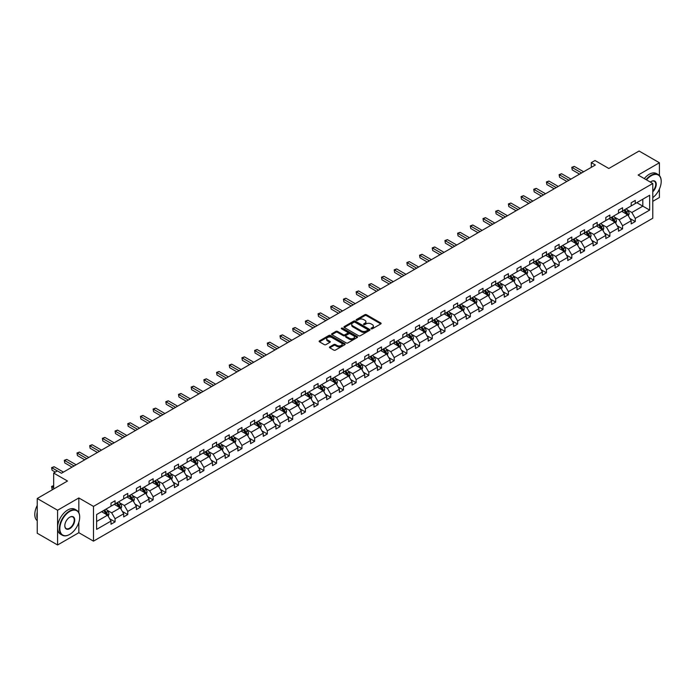 <?xml version="1.0" encoding="UTF-8"?>
<svg xmlns="http://www.w3.org/2000/svg" width="696" height="696" viewBox="0 0 696 696"><rect width="100%" height="100%" fill="white"/><g stroke="black" fill="none" stroke-linecap="round" stroke-linejoin="round"><path stroke-width="1.04" d="M371.203 328.808A0.792 0.452 0 0 0 372.316 328.808L380.799 323.91A1.131 0.652 0 0 0 381.13 323.449A1.131 0.652 0 0 0 380.799 322.988L366.435 314.696A1.131 0.652 0 0 0 364.834 314.696L356.352 319.595A0.792 0.452 0 0 0 357.474 320.238L358.57 319.603A3.611 2.088 0 0 1 363.677 319.603L364.878 320.29A3.611 2.088 0 0 1 365.931 321.769A3.611 2.088 0 0 1 364.878 323.24L363.782 323.875A0.792 0.452 0 0 0 364.895 324.519L365.992 323.892A3.611 2.088 0 0 1 371.099 323.892L372.299 324.58A3.611 2.088 0 0 1 373.361 326.059A3.611 2.088 0 0 1 372.299 327.529L371.203 328.164A0.792 0.452 0 0 0 371.203 328.808L371.203 328.164M659.408 175.549L659.408 162.76L639.076 151.023L608.826 168.493L595.002 160.506L591.295 162.647L591.295 167.336M652.778 201.335L659.408 197.507L659.408 189.042M78.839 512.682L78.839 497.953L57.577 510.229L57.577 544.977L37.236 533.24L37.236 498.493L67.495 481.023L53.67 473.045L53.67 489.01M57.577 510.229L37.236 498.493M329.791 346.86A1.131 0.652 0 0 0 329.46 347.321A1.131 0.652 0 0 0 329.791 347.782L333.819 350.114A1.131 0.652 0 0 0 335.42 350.114L344.842 344.677A1.131 0.652 0 0 0 345.173 344.215A1.131 0.652 0 0 0 344.842 343.754L330.47 335.455A1.131 0.652 0 0 0 328.869 335.455L319.455 340.892A1.131 0.652 0 0 0 319.125 341.353A1.131 0.652 0 0 0 319.455 341.814L324.319 344.633A1.131 0.652 0 0 0 325.919 344.633L329.947 342.301A1.131 0.652 0 0 0 330.278 341.84A1.131 0.652 0 0 0 329.947 341.379L327.538 339.987A3.019 1.74 0 0 1 326.65 338.752A3.019 1.74 0 0 1 328.512 337.142A3.019 1.74 0 0 1 331.809 337.517L341.266 342.98A3.019 1.74 0 0 1 342.154 344.215A3.019 1.74 0 0 1 340.283 345.825A3.019 1.74 0 0 1 336.995 345.451L335.42 344.537A1.131 0.652 0 0 0 333.819 344.537L329.791 346.86L329.791 347.782M53.67 473.045L57.368 470.905L61.439 473.254L595.367 164.995L591.295 162.647M78.839 497.953L93.481 506.401L652.778 183.492L652.778 218.239L93.481 541.149L93.481 506.401M659.408 162.76L638.145 175.044L652.778 183.492M358.649 335.776A1.131 0.652 0 0 0 360.241 335.776L369.663 330.339A1.131 0.652 0 0 0 369.994 329.878A1.131 0.652 0 0 0 369.663 329.417L355.299 321.126A1.131 0.652 0 0 0 353.699 321.126L344.276 326.563A1.131 0.652 0 0 0 343.946 327.024A1.131 0.652 0 0 0 344.276 327.485L358.649 335.776M341.84 328.982A0.792 0.452 0 0 1 342.641 329.095L342.641 328.155L357.248 336.586A1.131 0.652 0 0 1 357.579 337.047A1.131 0.652 0 0 1 357.248 337.508L347.835 342.945A1.131 0.652 0 0 1 346.234 342.945L331.861 334.654L335.898 332.34L335.898 331.4L331.861 333.732A1.131 0.652 0 0 0 331.531 334.193A1.131 0.652 0 0 0 331.861 334.654L331.861 333.732M335.898 332.34A1.131 0.652 0 0 1 337.49 332.34L337.49 331.4A1.131 0.652 0 0 0 335.898 331.4M337.49 331.4L343.319 334.767A1.131 0.652 0 0 0 344.92 334.767L347.591 333.219A1.131 0.652 0 0 0 347.922 332.758A1.131 0.652 0 0 0 347.591 332.296L341.527 328.799A0.792 0.452 0 0 1 342.641 328.155M96.614 514.553L111.003 506.236L111.003 503.095L115.075 500.746L115.075 503.895L123.697 498.91L123.697 495.769L127.759 493.421L127.759 496.57L136.381 491.585L136.381 488.444L140.444 486.095L140.444 489.245L149.066 484.268L149.066 481.119L153.137 478.77L153.137 481.919L161.759 476.943L161.759 473.793L165.822 471.444L165.822 474.594L174.444 469.617L174.444 466.468L178.507 464.119L178.507 467.268L187.128 462.292L187.128 459.142L191.2 456.793L191.2 459.943L199.822 454.967L199.822 451.817L203.885 449.468L203.885 452.618L212.506 447.641L212.506 444.492L216.569 442.143L216.569 445.292L225.191 440.316L225.191 437.166L229.262 434.817L229.262 437.967L237.884 432.99L237.884 429.841L241.947 427.492L241.947 430.641L250.569 425.665L250.569 422.515L254.632 420.166L254.632 423.316L263.253 418.34L263.253 415.19L267.325 412.841L267.325 415.99L275.938 411.014L275.938 407.865L280.01 405.516L280.01 408.665L288.631 403.689L288.631 400.539L292.694 398.199L292.694 401.34L301.316 396.363L301.316 393.214L305.387 390.874L305.387 394.014L314 389.038L314 385.889L318.072 383.548L318.072 386.689L326.694 381.712L326.694 378.572L330.757 376.223L330.757 379.363L339.378 374.387L339.378 371.246L343.441 368.897L343.441 372.038L352.063 367.062L352.063 363.921L356.135 361.572L356.135 364.713L364.756 359.736L364.756 356.596L368.819 354.247L368.819 357.387L377.441 352.411L377.441 349.27L381.504 346.921L381.504 350.062L390.125 345.085L390.125 341.945L394.197 339.596L394.197 342.745L402.819 337.76L402.819 334.619L406.882 332.27L406.882 335.42L415.503 330.435L415.503 327.294L419.566 324.945L419.566 328.094L428.188 323.118L428.188 319.969L432.26 317.62L432.26 320.769L440.881 315.793L440.881 312.643L444.944 310.294L444.944 313.444L453.566 308.467L453.566 305.318L457.629 302.969L457.629 306.118L466.25 301.142L466.25 297.992L470.322 295.643L470.322 298.793L478.944 293.816L478.944 290.667L483.007 288.318L483.007 291.467L491.628 286.491L491.628 283.342L495.691 280.993L495.691 284.142L504.313 279.166L504.313 276.016L508.385 273.667L508.385 276.817L517.006 271.84L517.006 268.691L521.069 266.342L521.069 269.491L529.691 264.515L529.691 261.365L533.754 259.016L533.754 262.166L542.375 257.189L542.375 254.04L546.447 251.691L546.447 254.84L555.069 249.864L555.069 246.715L559.132 244.366L559.132 247.515L567.753 242.539L567.753 239.389L571.816 237.049L571.816 240.19L580.438 235.213L580.438 232.064L584.51 229.724L584.51 232.864L593.131 227.888L593.131 224.738L597.194 222.398L597.194 225.539L605.816 220.562L605.816 217.422L609.879 215.073L609.879 218.213L618.5 213.237L618.5 210.096L622.572 207.747L622.572 210.888L631.194 205.912L631.194 202.771L635.257 200.422L635.257 203.563L649.655 195.254L649.655 210.096L635.257 218.405L635.257 221.554L631.194 223.895L631.194 220.754L622.572 225.73L622.572 228.871L618.5 231.22L618.5 228.079L609.879 233.056L609.879 236.196L605.816 238.545L605.816 235.405L597.194 240.381L597.194 243.522L593.131 245.871L593.131 242.73L584.51 247.706L584.51 250.847L580.438 253.196L580.438 250.055L571.816 255.032L571.816 258.173L567.753 260.522L567.753 257.381L559.132 262.357L559.132 265.498L555.069 267.847L555.069 264.697L546.447 269.683L546.447 272.823L542.375 275.172L542.375 272.023L533.754 277.008L533.754 280.149L529.691 282.498L529.691 279.348L521.069 284.325L521.069 287.474L517.006 289.823L517.006 286.674L508.385 291.65L508.385 294.8L504.313 297.149L504.313 293.999L495.691 298.975L495.691 302.125L491.628 304.474L491.628 301.325L483.007 306.301L483.007 309.45L478.944 311.799L478.944 308.65L470.322 313.626L470.322 316.776L466.25 319.125L466.25 315.975L457.629 320.952L457.629 324.101L453.566 326.45L453.566 323.301L444.944 328.277L444.944 331.426L440.881 333.775L440.881 330.626L432.26 335.603L432.26 338.752L428.188 341.101L428.188 337.952L419.566 342.928L419.566 346.077L415.503 348.426L415.503 345.277L406.882 350.253L406.882 353.403L402.819 355.752L402.819 352.602L394.197 357.579L394.197 360.728L390.125 363.077L390.125 359.928L381.504 364.904L381.504 368.053L377.441 370.394L377.441 367.253L368.819 372.23L368.819 375.379L364.756 377.719L364.756 374.579L356.135 379.555L356.135 382.704L352.063 385.045L352.063 381.904L343.441 386.88L343.441 390.021L339.378 392.37L339.378 389.229L330.757 394.206L330.757 397.346L326.694 399.695L326.694 396.555L318.072 401.531L318.072 404.672L314 407.021L314 403.88L305.387 408.856L305.387 411.997L301.316 414.346L301.316 411.205L292.694 416.182L292.694 419.323L288.631 421.672L288.631 418.531L280.01 423.507L280.01 426.648L275.938 428.997L275.938 425.848L267.325 430.833L267.325 433.973L263.253 436.322L263.253 433.173L254.632 438.158L254.632 441.299L250.569 443.648L250.569 440.498L241.947 445.475L241.947 448.624L237.884 450.973L237.884 447.824L229.262 452.8L229.262 455.95L225.191 458.299L225.191 455.149L216.569 460.126L216.569 463.275L212.506 465.624L212.506 462.475L203.885 467.451L203.885 470.6L199.822 472.949L199.822 469.8L191.2 474.776L191.2 477.926L187.128 480.275L187.128 477.125L178.507 482.102L178.507 485.251L174.444 487.6L174.444 484.451L165.822 489.427L165.822 492.577L161.759 494.926L161.759 491.776L153.137 496.753L153.137 499.902L149.066 502.251L149.066 499.102L140.444 504.078L140.444 507.227L136.381 509.576L136.381 506.427L127.759 511.403L127.759 514.553L123.697 516.902L123.697 513.752L115.075 518.729L115.075 521.878L111.003 524.227L111.003 521.078L96.614 529.386L96.614 514.553M114.257 504.356L120.278 507.836L111.656 512.813L106.949 510.098M111.656 512.813L115.075 518.729M120.278 507.836L123.697 513.752M111.003 505.487L111.656 505.862L115.075 503.895M126.95 497.04L132.962 500.511L124.34 505.487L119.634 502.773M124.34 505.487L127.759 511.403M132.962 500.511L136.381 506.427M123.697 498.162L124.34 498.536L127.759 496.57M139.635 489.714L145.655 493.186L137.034 498.162L132.327 495.448M137.034 498.162L140.444 504.078M145.655 493.186L149.066 499.102M136.381 490.837L137.034 491.211L140.444 489.245M152.32 482.389L158.34 485.86L149.718 490.837L145.012 488.122M149.718 490.837L153.137 496.753M158.34 485.86L161.759 491.776M149.066 483.511L149.718 483.885L153.137 481.919M165.004 475.063L171.025 478.535L162.403 483.511L157.696 480.797M162.403 483.511L165.822 489.427M171.025 478.535L174.444 484.451M161.759 476.186L162.403 476.56L165.822 474.594M177.697 467.738L183.718 471.209L175.096 476.186L170.389 473.471M175.096 476.186L178.507 482.102M183.718 471.209L187.128 477.125M174.444 468.86L175.096 469.235L178.507 467.268M190.382 460.413L196.403 463.884L187.781 468.86L183.074 466.146M187.781 468.86L191.2 474.776M196.403 463.884L199.822 469.8M187.128 461.535L187.781 461.909L191.2 459.943M203.067 453.087L209.087 456.559L200.465 461.535L195.759 458.821M200.465 461.535L203.885 467.451M209.087 456.559L212.506 462.475M199.822 454.21L200.465 454.592L203.885 452.618M215.76 445.762L221.78 449.233L213.159 454.21L208.452 451.495M213.159 454.21L216.569 460.126M221.78 449.233L225.191 455.149M212.506 446.884L213.159 447.267L216.569 445.292M228.445 438.436L234.465 441.908L225.843 446.884L221.137 444.17M225.843 446.884L229.262 452.8M234.465 441.908L237.884 447.824M225.191 439.559L225.843 439.942L229.262 437.967M241.129 431.111L247.15 434.582L238.528 439.559L233.821 436.844M238.528 439.559L241.947 445.475M247.15 434.582L250.569 440.498M237.884 432.233L238.528 432.616L241.947 430.641M253.822 423.786L259.843 427.257L251.221 432.233L246.515 429.519M251.221 432.233L254.632 438.158M259.843 427.257L263.253 433.173M250.569 424.917L251.221 425.291L254.632 423.316M266.507 416.46L272.527 419.932L263.906 424.917L259.199 422.194M263.906 424.917L267.325 430.833M272.527 419.932L275.938 425.848M263.253 417.591L263.906 417.965L267.325 415.99M279.192 409.135L285.212 412.606L276.59 417.591L271.884 414.868M276.59 417.591L280.01 423.507M285.212 412.606L288.631 418.531M275.938 410.266L276.59 410.64L280.01 408.665M291.885 401.81L297.897 405.29L289.284 410.266L284.577 407.543M289.284 410.266L292.694 416.182M297.897 405.29L301.316 411.205M288.631 402.94L289.284 403.315L292.694 401.34M304.57 394.484L310.59 397.964L301.968 402.94L297.262 400.217M301.968 402.94L305.387 408.856M310.59 397.964L314 403.88M301.316 395.615L301.968 395.989L305.387 394.014M317.254 387.159L323.275 390.639L314.653 395.615L309.946 392.892M314.653 395.615L318.072 401.531M323.275 390.639L326.694 396.555M314 388.29L314.653 388.664L318.072 386.689M329.947 379.833L335.959 383.313L327.346 388.29L322.631 385.567M327.346 388.29L330.757 394.206M335.959 383.313L339.378 389.229M326.694 380.964L327.346 381.338L330.757 379.363M342.632 372.508L348.652 375.988L340.031 380.964L335.324 378.241M340.031 380.964L343.441 386.88M348.652 375.988L352.063 381.904M339.378 373.639L340.031 374.013L343.441 372.038M355.317 365.183L361.337 368.663L352.715 373.639L348.009 370.916M352.715 373.639L356.135 379.555M361.337 368.663L364.756 374.579M352.063 366.314L352.715 366.688L356.135 364.713M368.01 357.857L374.022 361.337L365.409 366.314L360.693 363.599M365.409 366.314L368.819 372.23M374.022 361.337L377.441 367.253M364.756 358.988L365.409 359.362L368.819 357.387M380.695 350.532L386.715 354.012L378.093 358.988L373.387 356.274M378.093 358.988L381.504 364.904M386.715 354.012L390.125 359.928M377.441 351.663L378.093 352.037L381.504 350.062M393.379 343.206L399.4 346.686L390.778 351.663L386.071 348.948M390.778 351.663L394.197 357.579M399.4 346.686L402.819 352.602M390.125 344.337L390.778 344.711L394.197 342.745M406.072 335.89L412.084 339.361L403.462 344.337L398.756 341.623M403.462 344.337L406.882 350.253M412.084 339.361L415.503 345.277M402.819 337.012L403.462 337.386L406.882 335.42M418.757 328.564L424.777 332.035L416.156 337.012L411.449 334.298M416.156 337.012L419.566 342.928M424.777 332.035L428.188 337.952M415.503 329.686L416.156 330.061L419.566 328.094M431.442 321.239L437.462 324.71L428.84 329.686L424.134 326.972M428.84 329.686L432.26 335.603M437.462 324.71L440.881 330.626M428.188 322.361L428.84 322.735L432.26 320.769M444.135 313.913L450.147 317.385L441.525 322.361L436.818 319.647M441.525 322.361L444.944 328.277M450.147 317.385L453.566 323.301M440.881 315.036L441.525 315.41L444.944 313.444M456.82 306.588L462.84 310.059L454.218 315.036L449.512 312.321M454.218 315.036L457.629 320.952M462.84 310.059L466.25 315.975M453.566 307.71L454.218 308.084L457.629 306.118M469.504 299.263L475.525 302.734L466.903 307.71L462.196 304.996M466.903 307.71L470.322 313.626M475.525 302.734L478.944 308.65M466.25 300.385L466.903 300.759L470.322 298.793M482.197 291.937L488.209 295.409L479.587 300.385L474.881 297.671M479.587 300.385L483.007 306.301M488.209 295.409L491.628 301.325M478.944 293.06L479.587 293.442L483.007 291.467M494.882 284.612L500.902 288.083L492.281 293.06L487.574 290.345M492.281 293.06L495.691 298.975M500.902 288.083L504.313 293.999M491.628 285.734L492.281 286.117L495.691 284.142M507.567 277.286L513.587 280.758L504.965 285.734L500.259 283.02M504.965 285.734L508.385 291.65M513.587 280.758L517.006 286.674M504.313 278.409L504.965 278.791L508.385 276.817M520.26 269.961L526.272 273.432L517.65 278.409L512.943 275.694M517.65 278.409L521.069 284.325M526.272 273.432L529.691 279.348M517.006 271.083L517.65 271.466L521.069 269.491M532.945 262.636L538.965 266.107L530.343 271.083L525.637 268.369M530.343 271.083L533.754 277.008M538.965 266.107L542.375 272.023M529.691 263.767L530.343 264.141L533.754 262.166M545.629 255.31L551.65 258.781L543.028 263.767L538.321 261.043M543.028 263.767L546.447 269.683M551.65 258.781L555.069 264.697M542.375 256.441L543.028 256.815L546.447 254.84M558.314 247.985L564.334 251.456L555.712 256.441L551.006 253.718M555.712 256.441L559.132 262.357M564.334 251.456L567.753 257.381M555.069 249.116L555.712 249.49L559.132 247.515M571.007 240.659L577.028 244.139L568.406 249.116L563.699 246.393M568.406 249.116L571.816 255.032M577.028 244.139L580.438 250.055M567.753 241.79L568.406 242.165L571.816 240.19M583.692 233.334L589.712 236.814L581.09 241.79L576.384 239.067M581.09 241.79L584.51 247.706M589.712 236.814L593.131 242.73M580.438 234.465L581.09 234.839L584.51 232.864M596.376 226.009L602.397 229.489L593.775 234.465L589.068 231.742M593.775 234.465L597.194 240.381M602.397 229.489L605.816 235.405M593.131 227.14L593.775 227.514L597.194 225.539M609.07 218.683L615.09 222.163L606.468 227.14L601.762 224.416M606.468 227.14L609.879 233.056M615.09 222.163L618.5 228.079M605.816 219.814L606.468 220.188L609.879 218.213M621.754 211.358L627.775 214.838L619.153 219.814L614.446 217.091M619.153 219.814L622.572 225.73M627.775 214.838L631.194 220.754M618.5 212.489L619.153 212.863L622.572 210.888M636.805 202.675L642.817 206.147L631.837 212.489L627.131 209.766M631.837 212.489L635.257 218.405M649.655 210.096L642.817 206.147L642.817 199.195L649.655 195.254M57.577 544.977L78.839 532.701L93.481 541.149M631.194 205.163L631.837 205.537L635.257 203.563M96.614 521.495L107.593 515.162L101.573 511.682M107.593 515.162L111.003 521.078M629.845 218.431L635.257 221.554M617.161 225.756L622.572 228.871M604.476 233.082L609.879 236.196M591.783 240.398L597.194 243.522M579.098 247.724L584.51 250.847M566.413 255.049L571.816 258.173M553.72 262.375L559.132 265.498M541.036 269.7L546.447 272.823M528.351 277.025L533.754 280.149M515.658 284.351L521.069 287.474M502.973 291.676L508.385 294.8M490.288 299.002L495.691 302.125M477.595 306.327L483.007 309.45M464.911 313.652L470.322 316.776M452.226 320.978L457.629 324.101M439.533 328.303L444.944 331.426M426.848 335.629L432.26 338.752M414.163 342.954L419.566 346.077M401.47 350.279L406.882 353.403M388.786 357.605L394.197 360.728M376.101 364.93L381.504 368.053M363.408 372.256L368.819 375.379M350.723 379.581L356.135 382.704M338.038 386.906L343.441 390.021M325.354 394.232L330.757 397.346M312.661 401.548L318.072 404.672M299.976 408.874L305.387 411.997M287.291 416.199L292.694 419.323M274.598 423.525L280.01 426.648M261.913 430.85L267.325 433.973M249.229 438.175L254.632 441.299M236.536 445.501L241.947 448.624M223.851 452.826L229.262 455.95M211.166 460.152L216.569 463.275M198.473 467.477L203.885 470.6M185.788 474.803L191.2 477.926M173.104 482.128L178.507 485.251M160.411 489.453L165.822 492.577M147.726 496.779L153.137 499.902M135.041 504.104L140.444 507.227M122.348 511.43L127.759 514.553M109.663 518.755L115.075 521.878M78.839 532.701L78.839 522.322M371.516 328.921L372.299 328.469A3.611 2.088 0 0 0 373.361 326.998L373.361 326.059M365.931 321.769L365.931 322.709A3.611 2.088 0 0 1 364.878 324.179L364.095 324.632M380.799 322.988L380.799 323.91L366.435 315.636A1.131 0.652 0 0 0 364.834 315.636L356.665 320.351M369.663 329.417L369.663 330.339L355.299 322.065A1.131 0.652 0 0 0 353.699 322.065L344.294 327.494M367.671 330.2A0.792 0.452 0 0 0 367.671 329.556L355.056 322.274A0.792 0.452 0 0 0 353.942 322.274L352.785 322.944A3.611 2.088 0 0 0 351.724 324.423A3.611 2.088 0 0 0 352.785 325.893L361.407 330.87A3.611 2.088 0 0 0 366.514 330.87L367.671 330.2L367.671 331.139A0.792 0.452 0 0 0 367.897 330.817L367.897 329.878M351.724 324.423L351.724 325.354A3.611 2.088 0 0 0 352.785 326.833L352.785 325.893M367.671 331.139L366.514 331.809A3.611 2.088 0 0 1 361.407 331.809L352.785 326.833M337.49 332.34L343.319 335.707A1.131 0.652 0 0 0 344.92 335.707L347.591 334.158A1.131 0.652 0 0 0 347.922 333.697L347.922 332.758M342.641 329.095L357.239 337.517M349.366 338.256A3.019 1.74 0 0 0 352.663 338.639A3.019 1.74 0 0 0 354.525 337.021A3.019 1.74 0 0 0 353.638 335.794L350.305 333.871A1.131 0.652 0 0 0 348.713 333.871L346.034 335.411A1.131 0.652 0 0 0 345.703 335.872A1.131 0.652 0 0 0 346.034 336.333L349.366 338.256L349.366 339.196A3.019 1.74 0 0 0 352.663 339.578A3.019 1.74 0 0 0 354.525 337.96L354.525 337.021M345.703 335.872L345.703 336.812A1.131 0.652 0 0 0 346.034 337.273L346.034 336.333M349.366 339.196L346.034 337.273M342.154 344.215L342.154 345.155A3.019 1.74 0 0 1 340.283 346.765A3.019 1.74 0 0 1 336.995 346.39L335.42 345.477A1.131 0.652 0 0 0 333.819 345.477L329.808 347.791M326.65 338.752L326.65 339.691A3.019 1.74 0 0 0 327.538 340.927L327.538 339.987M329.947 341.379L329.947 342.301L327.538 340.927M344.842 343.754L344.842 344.677L330.47 336.394A1.131 0.652 0 0 0 328.869 336.394L319.464 341.823L319.455 340.892M628.392 215.908L629.14 213.742A3.045 1.757 -120 0 0 628.166 211.149L626.339 208.713M623.068 212.115L622.276 211.062M626.522 214.438L627.496 213.872A3.045 1.757 -120 0 0 626.617 212.045L624.799 209.609M624.034 210.044L626.043 212.732A1.549 0.896 60 0 1 626.322 213.202L627.496 213.872M623.816 210.166L625.643 212.602A3.045 1.757 60 0 1 626.409 214.046M581.578 172.947L572.251 167.562L574.287 166.387L583.613 171.773M579.542 174.122L572.251 169.911L571.799 167.31L574.287 166.387M572.251 169.911L571.799 167.31M652.778 197.638A14.033 8.1 120 0 0 661.2 181.447A14.033 8.1 120 0 0 651.282 175.723A14.033 8.1 120 0 0 646.514 179.873M646.097 179.629A14.381 8.3 -60 0 1 651.03 175.296A14.381 8.3 -60 0 1 658.225 174.583A14.381 8.3 -60 0 1 661.2 181.169A14.381 8.3 -60 0 1 661.2 181.308M650.351 182.091A7.012 4.054 -60 0 1 651.282 181.447L651.282 181.447A7.012 4.054 -60 0 1 656.18 183.466A7.012 4.054 -60 0 1 652.778 191.765M644.305 178.594A14.381 8.3 -60 0 1 649.246 174.27A14.381 8.3 -60 0 1 656.432 173.556L658.225 174.583M652.778 191.087A6.673 3.854 120 0 0 654.37 181.264A6.673 3.854 120 0 0 651.152 181.525M69.53 534.502L69.774 534.363A14.033 8.1 120 0 0 79.692 517.18A14.033 8.1 120 0 0 69.774 511.447A14.033 8.1 120 0 0 59.847 528.638A14.033 8.1 120 0 0 69.774 534.363L69.53 534.502A14.381 8.3 -60 0 1 62.336 535.215A14.381 8.3 -60 0 1 60.134 523.697A14.381 8.3 -60 0 1 69.53 511.029A14.381 8.3 -60 0 1 76.717 510.316A14.381 8.3 -60 0 1 79.692 516.902A14.381 8.3 -60 0 1 79.692 517.041M69.774 528.638A7.012 4.054 -60 0 1 64.806 525.776A7.012 4.054 -60 0 1 69.774 517.18L69.774 517.18A7.012 4.054 -60 0 1 74.733 520.043A7.012 4.054 -60 0 1 69.774 528.638M64.815 525.628A6.673 3.854 120 0 0 66.19 528.542A6.673 3.854 120 0 0 69.53 528.212A6.673 3.854 120 0 0 73.889 522.339A6.673 3.854 120 0 0 72.862 516.989A6.673 3.854 120 0 0 69.652 517.25M62.336 535.215L60.552 534.189A14.381 8.3 -60 0 1 58.342 522.661A14.381 8.3 -60 0 1 67.738 509.994A14.381 8.3 -60 0 1 74.924 509.281L76.717 510.316M37.236 518.685A14.381 8.3 -60 0 1 37.236 512.108M37.236 520.678A14.381 8.3 -60 0 1 37.236 505.418M615.708 223.233L616.456 221.067A3.045 1.757 -120 0 0 615.481 218.474L613.654 216.038M610.375 219.44L609.583 218.387M613.828 221.763L614.803 221.197A3.045 1.757 -120 0 0 613.933 219.37L612.106 216.926M611.349 217.369L613.35 220.049A1.549 0.896 60 0 1 613.637 220.528L614.803 221.197M611.132 217.491L612.958 219.927A3.045 1.757 60 0 1 613.715 221.371M603.014 230.559L603.763 228.392A3.045 1.757 -120 0 0 602.788 225.8L600.97 223.364M597.69 226.765L596.898 225.713M601.144 229.088L602.118 228.523A3.045 1.757 -120 0 0 601.248 226.696L599.421 224.251M598.656 224.695L600.665 227.375A1.549 0.896 60 0 1 600.952 227.853L602.118 228.523M598.447 224.817L600.274 227.253A3.045 1.757 60 0 1 601.031 228.697M568.893 180.273L559.567 174.887L561.594 173.713L570.92 179.098M566.857 181.447L559.567 177.236L559.114 174.635L561.594 173.713M559.567 177.236L559.114 174.635M556.2 187.598L546.873 182.213L548.909 181.038L558.236 186.424M554.173 188.773L546.873 184.562L546.43 181.96L548.909 181.038M546.873 184.562L546.43 181.96M590.33 237.884L591.078 235.718A3.045 1.757 -120 0 0 590.104 233.125L588.277 230.689M585.005 234.091L584.214 233.038M588.459 236.414L589.434 235.848A3.045 1.757 -120 0 0 588.564 234.021L586.737 231.577M585.971 232.02L587.981 234.7A1.549 0.896 60 0 1 588.259 235.178L589.434 235.848M585.754 232.142L587.581 234.578A3.045 1.757 60 0 1 588.346 236.022M543.515 194.924L534.189 189.538L536.225 188.364L545.551 193.749M541.479 196.098L534.189 191.887L533.736 189.286L536.225 188.364M534.189 191.887L533.736 189.286M577.645 245.21L578.393 243.043A3.045 1.757 -120 0 0 577.419 240.451L575.592 238.015M572.321 241.416L571.529 240.364M575.766 243.739L576.74 243.174A3.045 1.757 -120 0 0 575.87 241.347L574.043 238.902M573.287 239.346L575.296 242.025A1.549 0.896 60 0 1 575.575 242.504L576.74 243.174M573.069 239.468L574.896 241.904A3.045 1.757 60 0 1 575.653 243.348M530.831 202.249L521.504 196.864L523.531 195.689L532.858 201.074M528.795 203.423L521.504 199.213L521.052 196.611L523.531 195.689M521.504 199.213L521.052 196.611M564.952 252.535L565.7 250.369A3.045 1.757 -120 0 0 564.726 247.776L562.907 245.34M559.627 248.742L558.836 247.689M563.081 251.065L564.056 250.499A3.045 1.757 -120 0 0 563.186 248.663L561.359 246.227M560.593 246.671L562.603 249.351A1.549 0.896 60 0 1 562.89 249.829L564.056 250.499M560.384 246.793L562.211 249.229A3.045 1.757 60 0 1 562.968 250.673M518.137 209.574L508.811 204.189L510.847 203.014L520.173 208.4M516.11 210.749L508.811 206.538L508.367 203.928L510.847 203.014M508.811 206.538L508.367 203.928M552.267 259.852L553.015 257.694A3.045 1.757 -120 0 0 552.041 255.101L550.214 252.665M546.943 256.067L546.151 255.014M550.397 258.39L551.371 257.825A3.045 1.757 -120 0 0 550.501 255.989L548.674 253.553M547.909 253.996L549.918 256.676A1.549 0.896 60 0 1 550.197 257.146L551.371 257.825M547.691 254.118L549.518 256.554A3.045 1.757 60 0 1 550.284 257.999M505.453 216.9L496.126 211.514L498.162 210.34L507.488 215.725M503.417 218.074L496.126 213.863L495.683 211.253L498.162 210.34M496.126 213.863L495.683 211.253M539.583 267.177L540.331 265.019A3.045 1.757 -120 0 0 539.356 262.427L537.529 259.991M534.258 263.392L533.467 262.34M537.703 265.715L538.678 265.15A3.045 1.757 -120 0 0 537.808 263.314L535.981 260.878M535.224 261.322L537.234 264.001A1.549 0.896 60 0 1 537.512 264.471L538.678 265.15M535.007 261.444L536.833 263.88A3.045 1.757 60 0 1 537.59 265.324M492.768 224.225L483.442 218.84L485.469 217.665L494.804 223.051M490.732 225.4L483.442 221.189L482.989 218.579L485.469 217.665M483.442 221.189L482.989 218.579M526.889 274.502L527.638 272.345A3.045 1.757 -120 0 0 526.672 269.752L524.845 267.316M521.565 270.718L520.773 269.656M525.019 273.041L525.993 272.475A3.045 1.757 -120 0 0 525.123 270.64L523.296 268.204M522.531 268.647L524.54 271.327A1.549 0.896 60 0 1 524.827 271.797L525.993 272.475M522.322 268.769L524.149 271.205A3.045 1.757 60 0 1 524.906 272.649M480.083 231.55L470.748 226.165L472.784 224.991L482.111 230.376M478.048 232.725L470.748 228.514L470.305 225.904L472.784 224.991M470.748 228.514L470.305 225.904M514.205 281.828L514.953 279.67A3.045 1.757 -120 0 0 513.979 277.078L512.152 274.642M508.88 278.043L508.089 276.982M512.334 280.366L513.309 279.801A3.045 1.757 -120 0 0 512.439 277.965L510.612 275.529M509.846 275.973L511.856 278.652A1.549 0.896 60 0 1 512.134 279.122L513.309 279.801M509.637 276.095L511.456 278.53A3.045 1.757 60 0 1 512.221 279.966M501.52 289.153L502.268 286.996A3.045 1.757 -120 0 0 501.294 284.403L499.467 281.967M496.196 285.369L495.404 284.307M499.641 287.692L500.624 287.126A3.045 1.757 -120 0 0 499.745 285.29L497.918 282.854M497.162 283.298L499.171 285.978A1.549 0.896 60 0 1 499.45 286.447L500.624 287.126M496.944 283.42L498.771 285.856A3.045 1.757 60 0 1 499.528 287.291M488.827 296.479L489.575 294.321A3.045 1.757 -120 0 0 488.609 291.728L486.782 289.284M483.502 292.694L482.711 291.633M486.956 295.017L487.931 294.452A3.045 1.757 -120 0 0 487.061 292.616L485.234 290.18M484.468 290.624L486.478 293.303A1.549 0.896 60 0 1 486.765 293.773L487.931 294.452M484.259 290.745L486.086 293.181A3.045 1.757 60 0 1 486.843 294.617M476.142 303.804L476.89 301.646A3.045 1.757 -120 0 0 475.916 299.054L474.089 296.609M470.818 300.019L470.026 298.958M474.272 302.342L475.246 301.777A3.045 1.757 -120 0 0 474.376 299.941L472.549 297.505M471.784 297.949L473.793 300.629A1.549 0.896 60 0 1 474.072 301.098L475.246 301.777M471.575 298.071L473.393 300.507A3.045 1.757 60 0 1 474.159 301.942M463.458 311.129L464.206 308.972A3.045 1.757 -120 0 0 463.232 306.379L461.405 303.935M458.133 307.345L457.342 306.284M461.578 309.668L462.562 309.102A3.045 1.757 -120 0 0 461.683 307.267L459.856 304.831M459.099 305.274L461.109 307.954A1.549 0.896 60 0 1 461.387 308.424L462.562 309.102M458.882 305.396L460.708 307.832A3.045 1.757 60 0 1 461.465 309.268M450.764 318.455L451.513 316.297A3.045 1.757 -120 0 0 450.547 313.705L448.72 311.26M445.44 314.67L444.648 313.609M448.894 316.993L449.868 316.428A3.045 1.757 -120 0 0 448.998 314.592L447.171 312.156M446.406 312.6L448.415 315.279A1.549 0.896 60 0 1 448.702 315.749L449.868 316.428M446.197 312.721L448.024 315.157A3.045 1.757 60 0 1 448.781 316.593M438.08 325.78L438.828 323.623A3.045 1.757 -120 0 0 437.854 321.021L436.027 318.585M432.755 321.996L431.964 320.934M436.209 324.31L437.184 323.753A3.045 1.757 -120 0 0 436.314 321.917L434.487 319.481M433.721 319.925L435.731 322.605A1.549 0.896 60 0 1 436.009 323.075L437.184 323.753M433.512 320.047L435.331 322.483A3.045 1.757 60 0 1 436.096 323.918M425.395 333.106L426.143 330.948A3.045 1.757 -120 0 0 425.169 328.347L423.342 325.911M420.071 329.321L419.279 328.26M423.516 331.635L424.499 331.079A3.045 1.757 -120 0 0 423.62 329.243L421.793 326.807M421.036 327.242L423.046 329.93A1.549 0.896 60 0 1 423.325 330.4L424.499 331.079M420.819 327.372L422.646 329.808A3.045 1.757 60 0 1 423.403 331.244M412.702 340.431L413.45 338.273A3.045 1.757 -120 0 0 412.484 335.672L410.657 333.236M407.377 336.647L406.586 335.585M410.831 338.961L411.806 338.404A3.045 1.757 -120 0 0 410.936 336.568L409.109 334.132M408.343 334.567L410.353 337.255A1.549 0.896 60 0 1 410.64 337.725L411.806 338.404M408.134 334.698L409.961 337.134A3.045 1.757 60 0 1 410.718 338.569M400.017 347.756L400.765 345.599A3.045 1.757 -120 0 0 399.791 342.998L397.964 340.561M394.693 343.963L393.901 342.91M398.147 346.286L399.121 345.729A3.045 1.757 -120 0 0 398.251 343.894L396.424 341.458M395.659 341.893L397.668 344.581A1.549 0.896 60 0 1 397.947 345.051L399.121 345.729M395.45 342.014L397.268 344.459A3.045 1.757 60 0 1 398.034 345.895M467.39 238.876L458.064 233.491L460.1 232.316L469.426 237.701M465.354 240.05L458.064 235.84L457.62 233.23L460.1 232.316M458.064 235.84L457.62 233.23M454.705 246.201L445.379 240.816L447.406 239.641L456.741 245.027M452.67 247.376L445.379 243.165L444.927 240.555L447.406 239.641M445.379 243.165L444.927 240.555M442.021 253.527L432.686 248.141L434.722 246.967L444.048 252.352M439.985 254.701L432.686 250.49L432.242 247.88L434.722 246.967M432.686 250.49L432.242 247.88M429.328 260.852L420.001 255.467L422.037 254.292L431.363 259.678M427.3 262.027L420.001 257.816L419.558 255.206L422.037 254.292M420.001 257.816L419.558 255.206M416.643 268.178L407.317 262.792L409.344 261.618L418.679 267.003M414.607 269.352L407.317 265.141L406.864 262.531L409.344 261.618M407.317 265.141L406.864 262.531M403.958 275.503L394.623 270.118L396.659 268.943L405.986 274.328M401.923 276.677L394.623 272.467L394.18 269.857L396.659 268.943M394.623 272.467L394.18 269.857M391.265 282.828L381.939 277.443L383.975 276.269L393.301 281.654M389.238 284.003L381.939 279.792L381.495 277.182L383.975 276.269M381.939 279.792L381.495 277.182M378.58 290.154L369.254 284.768L371.281 283.594L380.616 288.979M376.545 291.328L369.254 287.117L368.802 284.507L371.281 283.594M369.254 287.117L368.802 284.507M365.896 297.479L356.561 292.094L358.597 290.919L367.923 296.305M363.86 298.654L356.561 294.434L356.117 291.833L358.597 290.919M356.561 294.434L356.117 291.833M353.203 304.805L343.876 299.419L345.912 298.245L355.238 303.63M351.175 305.979L343.876 301.76L343.433 299.158L345.912 298.245M343.876 301.76L343.433 299.158M387.333 355.082L388.081 352.924A3.045 1.757 -120 0 0 387.106 350.323L385.28 347.887M382.008 351.289L381.217 350.236M385.454 353.611L386.437 353.055A3.045 1.757 -120 0 0 385.558 351.219L383.731 348.783M382.974 349.218L384.984 351.906A1.549 0.896 60 0 1 385.262 352.376L386.437 353.055M382.756 349.34L384.584 351.785A3.045 1.757 60 0 1 385.34 353.22M340.518 312.13L331.192 306.745L333.219 305.57L342.554 310.955M338.482 313.296L331.192 309.085L330.739 306.484L333.219 305.57M331.192 309.085L330.739 306.484M374.639 362.407L375.388 360.25A3.045 1.757 -120 0 0 374.422 357.648L372.595 355.212M369.315 358.614L368.523 357.561M372.769 360.937L373.743 360.38A3.045 1.757 -120 0 0 372.873 358.544L371.046 356.108M370.281 356.543L372.29 359.232A1.549 0.896 60 0 1 372.577 359.702L373.743 360.38M370.072 356.665L371.899 359.11A3.045 1.757 60 0 1 372.656 360.545M327.833 319.455L318.498 314.061L320.534 312.895L329.861 318.281M325.798 320.621L318.498 316.41L318.055 313.809L320.534 312.895M318.498 316.41L318.055 313.809M361.955 369.733L362.703 367.575A3.045 1.757 -120 0 0 361.729 364.974L359.902 362.538M356.63 365.939L355.839 364.887M360.084 368.262L361.059 367.697A3.045 1.757 -120 0 0 360.189 365.87L358.362 363.434M357.596 363.869L359.606 366.557A1.549 0.896 60 0 1 359.884 367.027L361.059 367.697M357.387 363.991L359.214 366.435A3.045 1.757 60 0 1 359.971 367.871M315.14 326.772L305.814 321.387L307.85 320.212L317.176 325.606M313.113 327.947L305.814 323.736L305.37 321.134L307.85 320.212M305.814 323.736L305.37 321.134M349.27 377.058L350.018 374.892A3.045 1.757 -120 0 0 349.044 372.299L347.217 369.863M343.946 373.265L343.154 372.212M347.391 375.588L348.374 375.022A3.045 1.757 -120 0 0 347.495 373.195L345.677 370.759M344.911 371.194L346.921 373.882A1.549 0.896 60 0 1 347.2 374.352L348.374 375.022M344.694 371.316L346.521 373.752A3.045 1.757 60 0 1 347.278 375.196M302.455 334.097L293.129 328.712L295.156 327.538L304.491 332.923M300.42 335.272L293.129 331.061L292.677 328.46L295.156 327.538M293.129 331.061L292.677 328.46M336.586 384.383L337.325 382.217A3.045 1.757 -120 0 0 336.359 379.625L334.532 377.189M331.252 380.59L330.461 379.538M334.706 382.913L335.681 382.348A3.045 1.757 -120 0 0 334.811 380.521L332.984 378.076M332.218 378.52L334.228 381.199A1.549 0.896 60 0 1 334.515 381.678L335.681 382.348M332.009 378.641L333.836 381.077A3.045 1.757 60 0 1 334.593 382.522M289.771 341.423L280.436 336.038L282.472 334.863L291.798 340.248M287.735 342.597L280.436 338.387L279.992 335.785L282.472 334.863M280.436 338.387L279.992 335.785M323.892 391.709L324.64 389.543A3.045 1.757 -120 0 0 323.666 386.95L321.839 384.514M318.568 387.916L317.776 386.863M322.022 390.238L322.996 389.673A3.045 1.757 -120 0 0 322.126 387.846L320.299 385.401M319.534 385.845L321.543 388.525A1.549 0.896 60 0 1 321.83 389.003L322.996 389.673M319.325 385.967L321.152 388.403A3.045 1.757 60 0 1 321.909 389.847M277.078 348.748L267.751 343.363L269.787 342.188L279.113 347.574M275.05 349.923L267.751 345.712L267.308 343.111L269.787 342.188M267.751 345.712L267.308 343.111M311.208 399.034L311.956 396.868A3.045 1.757 -120 0 0 310.981 394.275L309.155 391.839M305.883 395.241L305.092 394.188M309.337 397.564L310.312 396.998A3.045 1.757 -120 0 0 309.433 395.171L307.615 392.727M306.849 393.17L308.859 395.85A1.549 0.896 60 0 1 309.137 396.329L310.312 396.998M306.632 393.292L308.459 395.728A3.045 1.757 60 0 1 309.224 397.172M264.393 356.074L255.067 350.688L257.094 349.514L266.429 354.899M262.357 357.248L255.067 353.037L254.614 350.436L257.094 349.514M255.067 353.037L254.614 350.436M298.523 406.36L299.271 404.193A3.045 1.757 -120 0 0 298.297 401.601L296.47 399.165M293.19 402.566L292.398 401.514M296.644 404.889L297.618 404.324A3.045 1.757 -120 0 0 296.748 402.497L294.921 400.052M294.156 400.496L296.165 403.175A1.549 0.896 60 0 1 296.452 403.654L297.618 404.324M293.947 400.618L295.774 403.054A3.045 1.757 60 0 1 296.531 404.498M285.83 413.685L286.578 411.519A3.045 1.757 -120 0 0 285.604 408.926L283.785 406.49M280.505 409.892L279.714 408.839M283.959 412.215L284.934 411.649A3.045 1.757 -120 0 0 284.064 409.814L282.237 407.377M281.471 407.821L283.481 410.501A1.549 0.896 60 0 1 283.768 410.979L284.934 411.649M281.262 407.943L283.089 410.379A3.045 1.757 60 0 1 283.846 411.823M273.145 421.002L273.893 418.844A3.045 1.757 -120 0 0 272.919 416.251L271.092 413.815M267.821 417.217L267.029 416.165M271.275 419.54L272.249 418.975A3.045 1.757 -120 0 0 271.37 417.139L269.552 414.703M268.786 415.147L270.796 417.826A1.549 0.896 60 0 1 271.075 418.296L272.249 418.975M268.569 415.268L270.396 417.704A3.045 1.757 60 0 1 271.162 419.149M260.461 428.327L261.209 426.17A3.045 1.757 -120 0 0 260.234 423.577L258.407 421.141M255.127 424.543L254.336 423.49M258.581 426.865L259.556 426.3A3.045 1.757 -120 0 0 258.686 424.464L256.859 422.028M256.093 422.472L258.103 425.152A1.549 0.896 60 0 1 258.39 425.621L259.556 426.3M255.884 422.594L257.711 425.03A3.045 1.757 60 0 1 258.468 426.474M247.767 435.652L248.515 433.495A3.045 1.757 -120 0 0 247.541 430.902L245.723 428.466M242.443 431.868L241.651 430.807M245.897 434.191L246.871 433.625A3.045 1.757 -120 0 0 246.001 431.79L244.174 429.354M243.409 429.797L245.418 432.477A1.549 0.896 60 0 1 245.705 432.947L246.871 433.625M243.2 429.919L245.027 432.355A3.045 1.757 60 0 1 245.784 433.799M235.083 442.978L235.831 440.82A3.045 1.757 -120 0 0 234.856 438.228L233.03 435.792M229.758 439.193L228.967 438.132M233.212 441.516L234.187 440.951A3.045 1.757 -120 0 0 233.308 439.115L231.49 436.679M230.724 437.123L232.734 439.802A1.549 0.896 60 0 1 233.012 440.272L234.187 440.951M230.506 437.245L232.334 439.681A3.045 1.757 60 0 1 233.099 441.116M222.398 450.303L223.146 448.146A3.045 1.757 -120 0 0 222.172 445.553L220.345 443.117M217.065 446.519L216.273 445.457M220.519 448.842L221.493 448.276A3.045 1.757 -120 0 0 220.623 446.44L218.796 444.005M218.039 444.448L220.04 447.128A1.549 0.896 60 0 1 220.327 447.598L221.493 448.276M217.822 444.57L219.649 447.006A3.045 1.757 60 0 1 220.406 448.442M209.705 457.629L210.453 455.471A3.045 1.757 -120 0 0 209.479 452.878L207.66 450.434M204.38 453.844L203.589 452.783M207.834 456.167L208.809 455.602A3.045 1.757 -120 0 0 207.939 453.766L206.112 451.33M205.346 451.774L207.356 454.453A1.549 0.896 60 0 1 207.643 454.923L208.809 455.602M205.137 451.895L206.964 454.331A3.045 1.757 60 0 1 207.721 455.767M197.02 464.954L197.768 462.797A3.045 1.757 -120 0 0 196.794 460.204L194.967 457.759M191.696 461.17L190.904 460.108M195.15 463.493L196.124 462.927A3.045 1.757 -120 0 0 195.254 461.091L193.427 458.655M192.661 459.099L194.671 461.779A1.549 0.896 60 0 1 194.95 462.248L196.124 462.927M192.444 459.221L194.271 461.657A3.045 1.757 60 0 1 195.037 463.092M184.336 472.28L185.084 470.122A3.045 1.757 -120 0 0 184.109 467.529L182.282 465.085M179.011 468.495L178.219 467.434M182.456 470.818L183.431 470.252A3.045 1.757 -120 0 0 182.561 468.417L180.734 465.981M179.977 466.424L181.987 469.104A1.549 0.896 60 0 1 182.265 469.574L183.431 470.252M179.759 466.546L181.586 468.982A3.045 1.757 60 0 1 182.343 470.418M251.708 363.399L242.373 358.014L244.409 356.839L253.735 362.225M249.673 364.574L242.373 360.363L241.93 357.761L244.409 356.839M242.373 360.363L241.93 357.761M239.015 370.724L229.689 365.339L231.725 364.165L241.051 369.55M236.988 371.899L229.689 367.688L229.245 365.078L231.725 364.165M229.689 367.688L229.245 365.078M226.33 378.05L217.004 372.665L219.04 371.49L228.366 376.875M224.295 379.224L217.004 375.014L216.552 372.404L219.04 371.49M217.004 375.014L216.552 372.404M213.646 385.375L204.311 379.99L206.347 378.815L215.673 384.201M211.61 386.55L204.311 382.339L203.867 379.729L206.347 378.815M204.311 382.339L203.867 379.729M200.953 392.701L191.626 387.315L193.662 386.141L202.988 391.526M198.925 393.875L191.626 389.664L191.183 387.054L193.662 386.141M191.626 389.664L191.183 387.054M188.268 400.026L178.942 394.641L180.977 393.466L190.304 398.851M186.232 401.2L178.942 396.99L178.489 394.38L180.977 393.466M178.942 396.99L178.489 394.38M175.583 407.351L166.257 401.966L168.284 400.792L177.611 406.177M173.548 408.526L166.257 404.315L165.805 401.705L168.284 400.792M166.257 404.315L165.805 401.705M162.89 414.677L153.564 409.291L155.6 408.117L164.926 413.502M160.863 415.851L153.564 411.64L153.12 409.03L155.6 408.117M153.564 411.64L153.12 409.03M150.206 422.002L140.879 416.617L142.915 415.442L152.241 420.828M148.17 423.177L140.879 418.966L140.427 416.356L142.915 415.442M140.879 418.966L140.427 416.356M137.521 429.328L128.195 423.942L130.222 422.768L139.548 428.153M135.485 430.502L128.195 426.291L127.742 423.681L130.222 422.768M128.195 426.291L127.742 423.681M171.642 479.605L172.391 477.447A3.045 1.757 -120 0 0 171.416 474.855L169.598 472.41M166.318 475.82L165.526 474.759M169.772 478.143L170.746 477.578A3.045 1.757 -120 0 0 169.876 475.742L168.049 473.306M167.284 473.75L169.293 476.429A1.549 0.896 60 0 1 169.58 476.899L170.746 477.578M167.075 473.872L168.902 476.308A3.045 1.757 60 0 1 169.659 477.743M124.828 436.653L115.501 431.268L117.537 430.093L126.863 435.478M122.8 437.827L115.501 433.617L115.058 431.007L117.537 430.093M115.501 433.617L115.058 431.007M158.958 486.93L159.706 484.773A3.045 1.757 -120 0 0 158.731 482.171L156.904 479.735M153.633 483.146L152.842 482.084M157.087 485.46L158.062 484.903A3.045 1.757 -120 0 0 157.192 483.067L155.365 480.632M154.599 481.075L156.609 483.755A1.549 0.896 60 0 1 156.887 484.225L158.062 484.903M154.381 481.197L156.209 483.633A3.045 1.757 60 0 1 156.974 485.068M112.143 443.978L102.817 438.593L104.852 437.419L114.179 442.804M110.107 445.153L102.817 440.942L102.373 438.332L104.852 437.419M102.817 440.942L102.373 438.332M146.273 494.256L147.021 492.098A3.045 1.757 -120 0 0 146.047 489.497L144.22 487.061M140.949 490.471L140.157 489.41M144.394 492.785L145.377 492.229A3.045 1.757 -120 0 0 144.498 490.393L142.671 487.957M141.914 488.392L143.924 491.08A1.549 0.896 60 0 1 144.202 491.55L145.377 492.229M141.697 488.522L143.524 490.958A3.045 1.757 60 0 1 144.281 492.394M99.458 451.304L90.132 445.918L92.159 444.744L101.494 450.129M97.423 452.478L90.132 448.267L89.68 445.657L92.159 444.744M90.132 448.267L89.68 445.657M133.58 501.581L134.328 499.423A3.045 1.757 -120 0 0 133.362 496.822L131.535 494.386M128.255 497.797L127.464 496.735M131.709 500.111L132.684 499.554A3.045 1.757 -120 0 0 131.814 497.718L129.987 495.282M129.221 495.717L131.231 498.406A1.549 0.896 60 0 1 131.518 498.875L132.684 499.554M129.012 495.848L130.839 498.284A3.045 1.757 60 0 1 131.596 499.719M86.774 458.629L77.439 453.244L79.474 452.069L88.801 457.455M84.738 459.804L77.439 455.584L76.995 452.983L79.474 452.069M77.439 455.584L76.995 452.983M120.895 508.907L121.643 506.749A3.045 1.757 -120 0 0 120.669 504.148L118.842 501.712M115.571 505.122L114.779 504.061M119.025 507.436L119.999 506.879A3.045 1.757 -120 0 0 119.129 505.044L117.302 502.608M116.536 503.043L118.546 505.731A1.549 0.896 60 0 1 118.825 506.201L119.999 506.879M116.328 503.165L118.146 505.609A3.045 1.757 60 0 1 118.912 507.045M74.081 465.955L64.754 460.569L66.79 459.395L76.116 464.78M72.045 467.129L64.754 462.91L64.31 460.308L66.79 459.395M64.754 462.91L64.31 460.308M108.211 516.232L108.959 514.074A3.045 1.757 -120 0 0 107.984 511.473L106.157 509.037M102.886 512.439L102.094 511.386M53.67 485.747L52.069 486.669L52.069 489.018L52.852 489.479M106.331 514.762L107.314 514.205A3.045 1.757 -120 0 0 106.436 512.369L104.609 509.933M103.852 510.368L105.862 513.056A1.549 0.896 60 0 1 106.14 513.526L107.314 514.205M103.634 510.49L105.461 512.935A3.045 1.757 60 0 1 106.218 514.37M52.069 489.018L51.617 486.417L53.67 487.6M51.617 486.417L53.67 485.617M57.324 470.931L52.069 467.895L54.097 466.72L63.432 472.105M55.297 472.105L52.069 470.235L51.617 467.634L54.097 466.72M52.069 470.235L51.617 467.634M372.299 328.469L372.299 327.529M363.782 324.519L363.782 323.875M364.878 324.179L364.878 323.24M356.352 320.238L356.352 319.595M364.834 315.636L364.834 314.696M366.435 315.636L366.435 314.696M344.276 327.485L344.276 326.563M353.699 322.065L353.699 321.126M355.299 322.065L355.299 321.126M361.407 331.809L361.407 330.87M366.514 331.809L366.514 330.87M343.319 335.707L343.319 334.767M344.92 335.707L344.92 334.767M347.591 334.158L347.591 333.219M357.248 337.508L357.248 336.586M333.819 345.477L333.819 344.537M335.42 345.477L335.42 344.537M336.995 346.39L336.995 345.451M328.869 336.394L328.869 335.455M330.47 336.394L330.47 335.455M627.557 214.707L629.123 213.803M626.617 212.045L628.166 211.149M624.782 213.106L625.643 212.602M614.864 222.033L616.43 221.128M613.933 219.37L615.481 218.474M612.088 220.432L612.958 219.927M602.179 229.358L603.745 228.453M601.248 226.696L602.788 225.8M599.404 227.757L600.274 227.253M589.495 236.684L591.061 235.779M588.564 234.021L590.104 233.125M586.719 235.083L587.581 234.578M576.801 244.009L578.367 243.104M575.87 241.347L577.419 240.451M574.026 242.408L574.896 241.904M564.117 251.334L565.683 250.43M563.186 248.663L564.726 247.776M561.341 249.734L562.211 249.229M551.432 258.66L552.998 257.755M550.501 255.989L552.041 255.101M548.657 257.059L549.518 256.554M538.739 265.985L540.305 265.08M537.808 263.314L539.356 262.427M535.963 264.384L536.833 263.88M526.054 273.31L527.62 272.406M525.123 270.64L526.672 269.752M523.279 271.71L524.149 271.205M513.37 280.636L514.936 279.731M512.439 277.965L513.979 277.078M510.594 279.035L511.456 278.53M500.676 287.961L502.242 287.056M499.745 285.29L501.294 284.403M497.901 286.361L498.771 285.856M487.992 295.287L489.558 294.382M487.061 292.616L488.609 291.728M485.216 293.677L486.086 293.181M475.307 302.612L476.873 301.707M474.376 299.941L475.916 299.054M472.532 301.003L473.393 300.507M462.614 309.938L464.18 309.033M461.683 307.267L463.232 306.379M459.838 308.328L460.708 307.832M449.929 317.254L451.495 316.358M448.998 314.592L450.547 313.705M447.154 315.653L448.024 315.157M437.245 324.58L438.811 323.683M436.314 321.917L437.854 321.021M434.469 322.979L435.331 322.483M424.551 331.905L426.117 331.009M423.62 329.243L425.169 328.347M421.785 330.304L422.646 329.808M411.867 339.23L413.433 338.326M410.936 336.568L412.484 335.672M409.091 337.63L409.961 337.134M399.182 346.556L400.748 345.651M398.251 343.894L399.791 342.998M396.407 344.955L397.268 344.459M386.498 353.881L388.055 352.976M385.558 351.219L387.106 350.323M383.722 352.28L384.584 351.785M373.804 361.207L375.37 360.302M372.873 358.544L374.422 357.648M371.029 359.606L371.899 359.11M361.12 368.532L362.686 367.627M360.189 365.87L361.729 364.974M358.344 366.931L359.214 366.435M348.435 375.857L349.992 374.953M347.495 373.195L349.044 372.299M345.66 374.257L346.521 373.752M335.742 383.183L337.308 382.278M334.811 380.521L336.359 379.625M332.966 381.582L333.836 381.077M323.057 390.508L324.623 389.603M322.126 387.846L323.666 386.95M320.282 388.907L321.152 388.403M310.373 397.834L311.939 396.929M309.433 395.171L310.981 394.275M307.597 396.233L308.459 395.728M297.679 405.159L299.245 404.254M296.748 402.497L298.297 401.601M294.904 403.558L295.774 403.054M284.995 412.484L286.561 411.58M284.064 409.814L285.604 408.926M282.219 410.884L283.089 410.379M272.31 419.81L273.876 418.905M271.37 417.139L272.919 416.251M269.535 418.209L270.396 417.704M259.617 427.135L261.183 426.23M258.686 424.464L260.234 423.577M256.841 425.534L257.711 425.03M246.932 434.461L248.498 433.556M246.001 431.79L247.541 430.902M244.157 432.86L245.027 432.355M234.248 441.786L235.814 440.881M233.308 439.115L234.856 438.228M231.472 440.185L232.334 439.681M221.554 449.111L223.12 448.207M220.623 446.44L222.172 445.553M218.779 447.511L219.649 447.006M208.87 456.437L210.436 455.532M207.939 453.766L209.479 452.878M206.094 454.827L206.964 454.331M196.185 463.762L197.751 462.857M195.254 461.091L196.794 460.204M193.41 462.153L194.271 461.657M183.492 471.088L185.058 470.183M182.561 468.417L184.109 467.529M180.716 469.478L181.586 468.982M170.807 478.413L172.373 477.508M169.876 475.742L171.416 474.855M168.032 476.803L168.902 476.308M158.123 485.73L159.689 484.834M157.192 483.067L158.731 482.171M155.347 484.129L156.209 483.633M145.429 493.055L146.995 492.159M144.498 490.393L146.047 489.497M142.654 491.454L143.524 490.958M132.745 500.38L134.311 499.476M131.814 497.718L133.362 496.822M129.969 498.78L130.839 498.284M120.06 507.706L121.626 506.801M119.129 505.044L120.669 504.148M117.285 506.105L118.146 505.609M107.367 515.031L108.933 514.127M106.436 512.369L107.984 511.473M104.591 513.43L105.461 512.935"/></g></svg>
